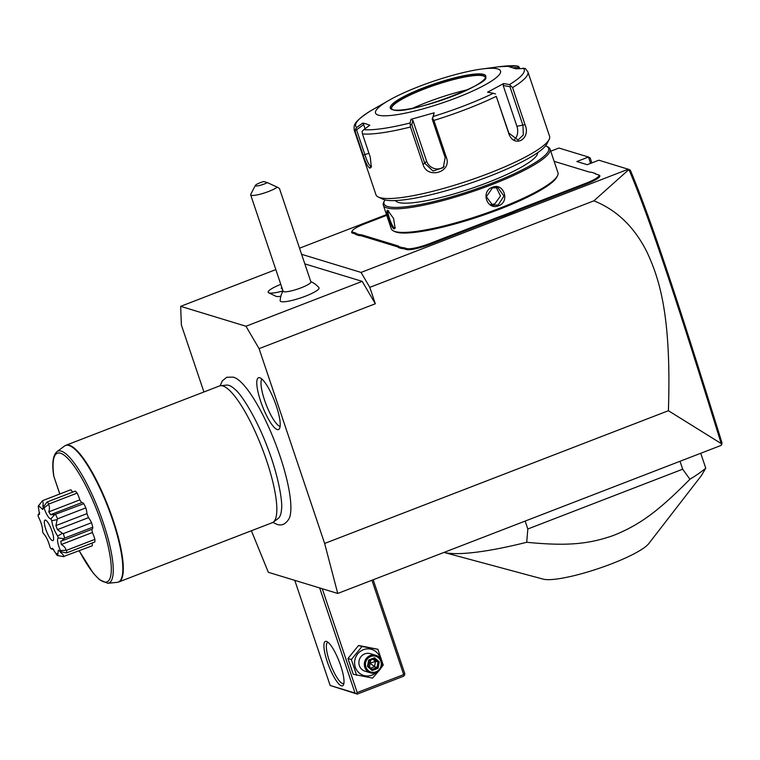 <?xml version="1.0" encoding="UTF-8"?>
<svg xmlns="http://www.w3.org/2000/svg" width="760" height="760" viewBox="0 0 760 760"><rect width="100%" height="100%" fill="white"/><g stroke="black" fill="none" stroke-linecap="round" stroke-linejoin="round"><path stroke-width="1.14" d="M251.398 530.755L268.337 572.299L337.734 593.456L324.644 543.457L259.084 348.65L245.965 326.249L180.671 306.346L181.355 324.957L203.917 391.989M272.878 522.405L276.982 524.362C281.846 526.072 285.959 524.029 289.313 518.244A77.444 18.335 -111.1 0 0 275.281 442.976A77.444 18.335 -111.1 0 0 235.087 377.815L233.329 377.14L226.812 377.235L222.291 380.883L220.124 385.785M277.21 429.552A27.759 6.574 68.9 0 1 260.832 401.812A27.759 6.574 68.9 0 1 259.454 377.682A27.759 6.574 68.9 0 1 259.777 377.758A27.759 6.574 68.9 0 1 274.835 401.831A27.759 6.574 68.9 0 1 279.262 428.963A27.759 6.574 68.9 0 1 277.21 429.552M337.734 593.456L721.288 445.341L721.658 444.647L721.202 443.565L668.401 410.713L324.644 543.457M275.823 269.601L180.671 306.346M668.401 410.713C671.621 314.355 659.024 278.188 647.007 252.139C634.476 227.069 616.769 209.969 593.892 200.83L369.797 287.356L375.316 303.762L362.197 281.361L245.965 326.249M362.197 281.361L304.827 263.881M310.792 281.618A21.983 21.983 0 0 1 318.944 287.66A20.501 3.629 -18.6 0 1 305.434 296.191A20.501 3.629 -18.6 0 1 280.174 300.703A21.983 21.983 0 0 1 283.014 290.976A20.52 3.639 161.4 0 1 268.688 292.819L276.06 296.334A14.554 2.575 -18.6 0 0 280.867 296.248M375.316 303.762L259.084 348.65M369.797 287.356L361.048 272.422L301.606 254.305M593.892 200.83L628.976 169.461L598.832 160.198L587.214 164.682L576.85 161.528L588.468 157.035L558.933 148.038L550.734 151.202M386.507 214.614L299.544 248.197M628.368 169.195L361.048 272.422M519.564 208.867L520.001 209.618A37.743 6.688 -18.6 0 0 513.503 212.268L503.737 216.039A37.743 6.688 -18.6 0 0 496.822 218.566L430.369 244.226A20.149 3.572 161.4 0 1 406.41 249.536L404.32 248.9A37.743 6.688 -18.6 0 0 401.565 248.52L401.983 247.579A38.475 6.811 161.4 0 1 404.757 247.969L406.837 248.596A19.418 3.439 -18.6 0 0 429.932 243.476L496.384 217.816A38.475 6.811 161.4 0 1 503.367 215.27L513 211.546A38.475 6.811 161.4 0 1 519.564 208.867L586.008 183.207A19.418 3.439 -18.6 0 0 598.424 174.857A19.418 3.439 -18.6 0 0 598.12 174.733L596.039 174.107A38.475 6.811 161.4 0 1 595.431 173.869A38.475 6.811 161.4 0 1 594.586 173.204L591.584 172.282A38.475 6.811 161.4 0 1 588.8 171.893L554.135 161.329M520.001 209.618L586.444 183.958A20.149 3.572 161.4 0 0 599.336 175.284L598.424 174.857M594.586 173.204L595.498 173.631A37.743 6.688 -18.6 0 0 595.935 174.068M352.944 232.17L352.516 233.111A20.149 3.572 161.4 0 1 351.785 231.771L352.25 230.879A19.418 3.439 -18.6 0 0 352.944 232.17L355.034 232.807A38.475 6.811 161.4 0 1 356.478 233.709L359.49 234.621A38.475 6.811 161.4 0 1 362.263 235.011L397.527 245.755A38.475 6.811 161.4 0 1 398.971 246.658L401.983 247.579M352.516 233.111L354.597 233.748A37.743 6.688 -18.6 0 1 356.022 234.641L359.072 235.571L359.49 234.621M362.263 235.011L361.827 235.951A37.743 6.688 -18.6 0 0 359.072 235.571M361.827 235.951L397.09 246.696A37.743 6.688 -18.6 0 1 398.515 247.598L401.565 248.52M628.976 169.461L630.334 170.183C651.101 219.792 677.15 298.357 722 442.88L721.658 444.647M591.85 162.897L590.188 157.947L588.468 157.035L590.606 163.371M628.976 169.556C650.056 219.649 676.106 298.3 721.202 443.565M503.737 216.039L503.367 215.27M398.515 247.598L398.971 246.658M356.022 234.641L356.478 233.709M386.745 215.327L365.056 223.706A19.418 3.439 -18.6 0 0 352.25 230.879M513.503 212.268L513 211.546M384.969 199.918A86.839 15.38 -18.6 0 0 384.493 200.735L383.8 202.075A87.932 15.58 -18.6 0 0 383.334 205.19L391.267 228.769A87.932 15.58 -18.6 0 0 393.528 230.964L394.887 231.619A86.839 15.38 -18.6 0 0 396.255 232.142A86.839 15.38 -18.6 0 0 482.41 215.46A86.839 15.38 -18.6 0 0 556.795 177.127L557.489 175.788A87.932 15.58 -18.6 0 0 557.954 172.672L550.021 149.093A87.932 15.58 -18.6 0 0 547.76 146.889L546.402 146.243A86.839 15.38 -18.6 0 0 545.528 145.882M393.528 230.964A87.932 15.58 -18.6 0 0 394.915 231.496A87.932 15.58 -18.6 0 0 482.163 214.605A87.932 15.58 -18.6 0 0 557.489 175.788M383.334 205.19A87.932 15.58 -18.6 0 0 386.973 207.917A87.932 15.58 -18.6 0 0 481.707 188.394A87.932 15.58 -18.6 0 0 550.021 149.093M394.05 228.931C391.144 228.142 384.579 208.62 387.837 210.482L393.566 218.471L395.124 228.218L394.05 228.931L394.487 227.99C391.875 227.297 385.766 209.142 388.731 210.909M395.276 227.706L394.487 227.99M492.413 187.283C503.747 182.2 510.292 201.723 498.626 205.741C486.942 210.719 480.396 191.197 492.413 187.283L492.433 187.9L497.923 187.673L503.956 196.052L498.189 204.991L492.584 205.19L486.381 196.755L492.433 187.9M384.493 200.735A86.839 15.38 -18.6 0 0 387.628 206.501A86.839 15.38 -18.6 0 0 488.442 184.537A86.839 15.38 -18.6 0 0 546.402 146.243M537.633 152.693A75.116 13.309 161.4 0 1 477.726 186.248A75.116 13.309 161.4 0 1 398.259 202.398A75.116 13.309 161.4 0 1 395.38 200.564M378.299 197.03L382.831 199.186A87.932 15.58 -18.6 0 0 384.218 199.709A87.932 15.58 -18.6 0 0 471.466 182.827A87.932 15.58 -18.6 0 0 546.792 144.001L549.1 139.545A91.599 16.226 -18.6 0 0 549.584 136.306L527.896 71.858A91.599 16.226 161.4 0 1 512.563 87.59L525.046 124.697C531.354 139.27 513.798 148.589 508.753 133.456L496.27 96.349A91.599 16.226 161.4 0 1 433.912 120.431L446.405 157.538C452.124 172.416 426.94 179.588 422.949 164.122L410.457 127.015A91.599 16.226 161.4 0 1 362.434 133.912L370.32 157.349L371.279 167.2L369.854 168.188C367.688 166.687 365.455 162.345 363.156 155.163L355.272 131.727A91.599 16.226 161.4 0 1 354.264 130.292L375.953 194.731A91.599 16.226 -18.6 0 0 378.299 197.03A91.599 16.226 -18.6 0 0 379.743 197.581A91.599 16.226 -18.6 0 0 470.63 179.987A91.599 16.226 -18.6 0 0 549.1 139.545M513.361 67.82L518.348 67.307L518.567 66.386L519.783 68.41M518.567 66.386L516.183 65.892A88.882 15.742 -18.6 0 0 498.997 66.747L516.876 65.892L508.867 66.652L515.945 68.809L525.255 68.428L527.896 71.858M518.348 67.307L518.757 68.523M362.434 133.912L362.13 131.413L363.745 129.647A88.882 15.742 -18.6 0 0 410.058 122.996L410.457 127.015M371.564 166.098L370.719 166.307C368.885 165.005 366.956 161.167 364.942 154.802L356.535 129.789L355.442 129.38L355.272 131.727M370.386 110.988L370.481 110.931A88.882 15.742 -18.6 0 0 356.668 127.49L355.442 129.38M389.224 100.187A65.949 11.685 -18.6 0 0 378.262 115.121A65.949 11.685 -18.6 0 0 456.693 97.727A65.949 11.685 -18.6 0 0 497.809 68.96A65.949 11.685 -18.6 0 0 481.84 69.017A65.949 11.685 -18.6 0 0 389.224 100.187L370.481 110.931M356.668 127.49L362.757 123.073L366.215 123.909L369.835 125.229L363.745 129.647M512.563 87.59L509.456 84.607A88.882 15.742 -18.6 0 0 523.26 68.048M433.912 120.431L432.563 118.294L433.238 116.489A88.882 15.742 -18.6 0 0 493.354 93.271L487.568 92.188L503.681 83.524L503.177 85.462L509.941 86.735L510.786 85.776M509.941 86.735L522.956 125.419L523.327 134.947L518.016 140.02L508.81 133.029L496.27 96.349M493.354 93.271L495.567 93.964M410.058 122.996L410.97 119.32L434.159 112.812L432.563 118.294M432.145 118.93L445.16 157.605L443.289 167.656L433.01 171.009L424.792 163.324L411.777 124.64L410.656 124.441M410.97 119.32L412.86 120.337L426.597 161.158A10.992 10.393 39.8 0 0 444.182 166.411M411.777 124.64L412.86 120.337M434.159 112.812L433.238 116.489M503.681 83.524L509.456 84.607M356.535 129.789L363.66 124.621L365.037 128.715M362.757 123.073L363.66 124.621M485.231 77.245A49.466 8.759 -18.6 0 0 484.766 76.655A49.466 8.759 -18.6 0 0 483.265 75.895A49.466 8.759 -18.6 0 0 432.392 86.022A49.466 8.759 -18.6 0 0 391.514 108.043A49.466 8.759 -18.6 0 0 391.495 108.794M412.88 108.186A58.254 10.317 161.4 0 1 467.837 89.689M503.177 85.462L516.914 126.284A10.992 7.79 -98.2 0 1 514.463 139.526M490.922 204.497L494.769 203.946L500.507 195.966L496.156 187.34M268.688 292.819A20.52 3.639 161.4 0 1 268.166 292.305A20.52 3.639 161.4 0 1 268.156 292.286A20.52 3.639 -18.6 0 0 283.005 290.938M280.791 284.354A20.52 3.639 -18.6 0 0 268.156 292.277L268.166 292.305M250.667 194.855L283.1 291.213A14.658 2.593 161.4 0 0 301.131 287.802A14.658 2.593 -18.6 0 0 310.878 281.865L279.462 188.518L277.267 187.169A14.658 2.593 161.4 0 1 268.707 191.444A14.658 2.593 161.4 0 1 250.667 194.855A14.658 2.593 161.4 0 1 250.743 194.332L255.351 185.421A7.324 1.302 -18.6 0 0 259.341 185.535A7.324 1.302 -18.6 0 0 267.377 182.609L263.786 181.516A7.324 1.302 -18.6 0 0 255.351 185.421M277.267 187.169L267.377 182.609M281.675 286.995L281.267 288.401L282.093 288.22L281.267 288.401L282.33 288.828M371.934 580.241L403.693 674.605L357.2 692.559L356.402 693.652L357.257 694.108L330.144 685.463L355.024 693.044L319.656 587.936M330.144 685.463L294.776 580.355M326.486 641.402A23.816 5.643 68.9 0 1 326.923 641.573A23.816 5.643 68.9 0 1 339.216 661.589A23.816 5.643 68.9 0 1 343.558 684.665A23.816 5.643 68.9 0 1 341.44 685.833A23.816 5.643 68.9 0 1 327.218 661.561A23.816 5.643 68.9 0 1 326.486 641.402M357.2 692.559L322.259 588.734M355.024 693.044L356.402 693.652M403.693 674.605L404.548 675.061L404.833 673.806L373.188 579.766M404.548 675.061L403.75 676.153L357.257 694.108M343.909 683.259A21.983 5.206 68.9 0 1 343.539 683.487A21.983 5.206 68.9 0 1 342.522 683.487A21.983 5.206 68.9 0 1 330.058 662.967A21.983 5.206 68.9 0 1 327.702 642.466A21.983 5.206 68.9 0 1 328.13 642.38M338.76 660.431L337.031 656.364M337.716 657.903A7.324 7.002 107 0 0 338.133 658.892M317.965 649.258L323.313 665.161M380.703 668.458L383.23 665.067L377.91 649.278L358.577 645.487L347.956 658.502L353.267 674.291L372.599 678.091L378.822 670.852M358.577 645.487L361.978 646.513L351.348 659.538L356.659 675.327M347.956 658.502L351.348 659.538M377.91 649.278L361.978 646.513M380.313 658.673A13.623 13.015 107 0 0 363.385 649.705A13.623 13.015 107 0 0 355.309 667.185A13.623 13.015 107 0 0 371.944 675.127A13.623 13.015 107 0 0 376.067 672.581M375.772 655.31L370.338 653.657A9.158 8.75 107 0 0 358.881 662.767A9.158 8.75 107 0 0 364.99 671.184L370.433 672.837A9.158 8.75 -73 0 1 370.224 655.528A9.158 8.75 107 0 1 381.89 663.727A9.158 8.75 107 0 1 375.981 672.619A9.158 8.75 -73 0 1 370.433 672.837M375.953 671.85A8.246 7.875 -73 0 1 365.892 667.042A8.246 7.875 -73 0 1 370.776 656.469A8.246 7.875 107 0 1 380.836 661.267A8.246 7.875 107 0 1 375.953 671.85M378.072 668.268L379.249 661.884L374.537 657.77L368.647 660.041L367.469 666.434L372.181 670.538L378.072 668.268L377.026 667.498L378.005 662.178L374.091 658.768M372.181 670.538L372.115 669.399L377.026 667.498L374.49 666.729L370.006 663.128L375.478 661.409L374.49 666.729L370.737 668.183M368.229 665.997L372.144 669.417L368.229 665.997L369.217 660.639L374.129 658.749L369.217 660.63M367.469 666.434L368.191 665.969L367.469 666.434L368.191 665.969L369.17 660.649L368.647 660.041M374.537 657.77L374.081 658.749M379.249 661.884L375.478 661.409L372.951 659.205M369.588 667.175L370.006 663.128L368.657 663.689M368.933 662.169L370.006 663.128L370.785 660.041M701.423 475.56L705.755 468.188A146.556 25.963 161.4 0 1 689.909 479.256L682.689 469.195L527.82 528.998L526.708 542.279A146.556 25.963 161.4 0 1 443.983 552.425L543.229 579.139A57.608 10.203 161.4 0 0 598.405 568.565A57.608 10.203 161.4 0 0 648.745 543.628L701.423 475.56M700.739 453.273L705.755 468.188M525.15 521.075L527.82 528.998M680.029 461.272L682.689 469.195M689.909 479.256C656.915 512.772 638.276 525.464 613.453 535.458C589.209 543.913 568.261 546.383 526.708 542.279M220.609 385.709L226.623 385.111A71.668 16.967 68.9 0 1 228.855 385.377A71.668 16.967 68.9 0 1 235.106 389.471C241.689 394.535 257.07 419.32 267.463 447.327C278.226 474.781 282.919 502.293 281.495 509.599A71.668 16.967 68.9 0 1 278.141 518.529L273.286 522.139A73.283 17.347 -111.1 0 0 263.606 452.124A73.283 17.347 -111.1 0 0 222.889 385.976A73.283 17.347 -111.1 0 0 220.609 385.709A73.283 17.347 -111.1 0 0 219.488 385.966L65.959 445.255A73.283 17.347 68.9 0 1 69.35 445.265A73.283 17.347 68.9 0 1 110.894 513.656A73.283 17.347 68.9 0 1 118.75 581.98L117.182 582.35A73.216 17.337 -111.1 0 0 108.1 507.537A73.216 17.337 -111.1 0 0 64.552 446.034L65.959 445.255M118.75 581.98L272.289 522.69A73.283 17.347 -111.1 0 0 273.286 522.139M59.831 493.981L53.713 475.959C51.813 463.438 52.896 455.335 56.971 451.659A70.699 16.739 68.9 0 1 99.019 511.043A70.699 16.739 68.9 0 1 107.796 583.281L117.182 582.35M48.583 504.811C49.657 506.112 49.733 508.459 48.811 511.85L50.616 514.719L54.701 514.548L50.901 518.928C48.906 518.633 46.607 514.976 44.013 507.965L48.916 503.994A30.134 7.134 68.9 0 0 47.072 502.018L75.297 491.122A30.134 7.134 68.9 0 1 77.14 493.097A11.105 2.631 -111.1 0 1 79.828 499.871A24.729 5.852 -111.1 0 1 81.596 502.692M72.599 492.167A11.105 2.631 -111.1 0 0 70.803 489.744L42.569 500.65A30.134 7.134 68.9 0 0 42.266 500.973L38.513 505.789A26.961 6.384 -111.1 0 0 38.247 506.207L39.501 514.396L38 514.995A26.961 6.384 -111.1 0 0 38.275 516.591C41.401 522.813 42.826 527.772 42.55 531.468A26.961 6.384 -111.1 0 0 43.301 533.425C46.018 536.094 48.288 540.769 50.103 547.438A26.961 6.384 -111.1 0 0 50.986 548.825L52.478 548.35L57.123 555.408A26.961 6.384 -111.1 0 0 57.38 555.503L56.677 553.422L57.484 555.541A26.961 6.384 -111.1 0 0 57.722 555.598L58.33 550.126L60.325 551.674A26.961 6.384 -111.1 0 0 60.363 550.553C57.599 543.609 56.876 539.41 58.216 537.966A26.961 6.384 -111.1 0 0 57.665 536.075C54.558 531.344 52.592 526.224 51.766 520.704A26.961 6.384 -111.1 0 0 50.901 518.928M61.151 551.332L60.467 552.358C62.89 554.183 63.897 555.579 63.469 556.548L92.302 545.775A11.105 2.631 -111.1 0 0 92.084 543.048M66.671 550.259L94.895 539.353A30.134 7.134 68.9 0 1 94.819 541.994L66.595 552.89A30.134 7.134 68.9 0 0 66.671 550.259L60.363 550.553M94.895 539.353A11.105 2.631 -111.1 0 0 92.359 532.522A24.729 5.852 -111.1 0 0 91.808 529.311M58.216 537.966L63.973 538.697L61.949 540.844L92.131 529.188A11.105 2.631 -111.1 0 0 92.815 527.193A30.134 7.134 68.9 0 0 91.532 522.728A11.105 2.631 -111.1 0 0 88.464 517.664A24.729 5.852 -111.1 0 0 86.925 513.636A11.105 2.631 -111.1 0 0 85.842 507.88A30.134 7.134 68.9 0 0 83.799 503.681A11.105 2.631 -111.1 0 0 81.871 502.588L51.575 514.283M48.916 503.994L77.14 493.097M48.811 511.85L79.828 499.871M83.799 503.681L54.701 514.548M55.566 514.577A30.134 7.134 68.9 0 1 57.608 518.785L85.842 507.88M51.766 520.704L57.18 519.64L57.608 518.785M57.18 519.64L55.907 525.616L86.925 513.636M55.907 525.616L57.446 529.635L88.464 517.664M57.446 529.635L62.415 533.283L57.665 536.075M91.532 522.728L63.308 533.634L62.415 533.283M63.308 533.634A30.134 7.134 68.9 0 1 64.59 538.089L92.815 527.193M63.973 538.697L64.59 538.089M61.949 540.844L60.781 541.206L61.341 544.502L92.359 532.522M61.341 544.502C64.305 546.411 65.816 548.207 65.873 549.879M60.325 551.674L66.595 552.89M60.467 552.358L61.56 551.94M64.078 556.681A30.134 7.134 68.9 0 1 63.754 556.643L57.722 555.598L63.469 556.548M47.072 502.018L43.234 507.129L42.779 509.485L38.579 505.714L42.569 500.65M42.218 501.153C43.187 501.619 43.386 503.358 42.816 506.359L44.166 505.837M42.816 506.359L44.032 506.73M44.013 507.965A26.961 6.384 -111.1 0 0 43.234 507.129M45.514 520.115A10.992 2.603 -111.1 0 0 45.391 520.087A10.992 2.603 -111.1 0 0 45.932 529.644A10.992 2.603 -111.1 0 0 52.411 540.626A10.992 2.603 -111.1 0 0 53.228 540.389A10.992 2.603 -111.1 0 0 51.48 529.653A10.992 2.603 -111.1 0 0 45.514 520.115M53.703 549.442L50.986 548.825M38 514.995L39.653 512.63M261.849 379.031A25.65 6.07 -111.1 0 0 265.981 404.13A25.65 6.07 -111.1 0 0 279.87 426.293A25.65 6.07 -111.1 0 0 280.126 426.36M496.384 217.816L496.822 218.566M429.932 243.476L430.369 244.226M406.837 248.596L406.41 249.536M404.757 247.969L404.32 248.9M397.527 245.755L397.09 246.696M355.034 232.807L354.597 233.748M586.008 183.207L586.444 183.958M369.854 168.188L370.719 166.307M363.156 155.163L368.942 153.254M525.046 124.697L516.914 126.284M446.405 157.538L445.16 157.605M422.949 164.122L424.792 163.324L426.597 161.158M483.702 74.404A50.378 8.921 -18.6 0 0 423.785 87.695A50.378 8.921 -18.6 0 0 392.378 109.668A50.378 8.921 -18.6 0 0 452.285 96.377A50.378 8.921 -18.6 0 0 483.702 74.404M483.16 75.582A49.466 8.759 -18.6 0 0 429.865 86.564A49.466 8.759 -18.6 0 0 391.447 108.67L392.93 109.649C405.935 116.546 494.722 81.852 485.203 77.111A49.466 8.759 -18.6 0 0 483.16 75.582M498.626 205.741L498.189 204.991M53.846 476.216A68.932 16.321 68.9 0 1 78.594 472.853A68.932 16.321 68.9 0 1 111.302 568.841A68.932 16.321 68.9 0 1 79.268 550.81M370.433 110.96C352.336 122.806 353.97 125.286 354.264 130.292M481.84 69.017L498.997 66.747M56.971 451.659L64.552 446.034M53.732 476.035L59.774 494M79.201 550.839L93.252 573.163L99.617 579.842L107.796 583.281"/></g></svg>
